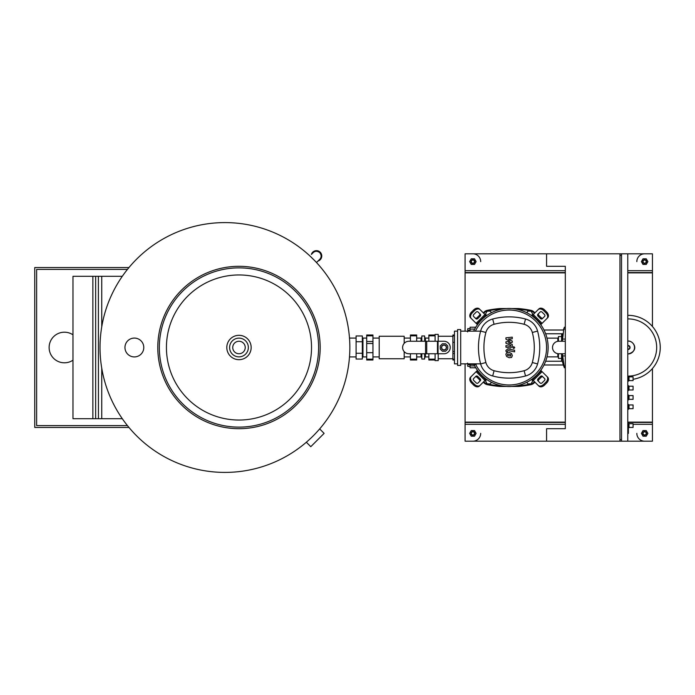 <?xml version="1.0" encoding="UTF-8"?>
<svg xmlns="http://www.w3.org/2000/svg" width="695" height="695" viewBox="0 0 695 695"><rect width="100%" height="100%" fill="white"/><g stroke="black" fill="none" stroke-linecap="round" stroke-linejoin="round"><path stroke-width="1.04" d="M349.846 347.5A124.909 124.909 0 0 1 224.928 472.409A124.909 124.909 0 0 1 100.019 347.5A124.909 124.909 0 0 1 224.928 222.591A124.909 124.909 0 0 1 349.846 347.5M319.665 428.919L324.113 433.367L310.795 446.676L306.347 442.237M159.346 347.5A79.63 79.63 0 0 0 238.984 427.13A79.63 79.63 0 0 0 318.614 347.5A79.63 79.63 0 0 0 238.984 267.87A79.63 79.63 0 0 0 159.346 347.5M157.791 347.5A81.193 81.193 0 0 0 238.984 428.693A81.193 81.193 0 0 0 320.178 347.5A81.193 81.193 0 0 1 238.984 428.693A81.193 81.193 0 0 1 157.791 347.5A81.193 81.193 0 0 1 238.984 266.307A81.193 81.193 0 0 1 320.178 347.5A81.193 81.193 0 0 0 238.984 266.307A81.193 81.193 0 0 0 157.791 347.5M229.611 347.5A9.365 9.365 0 0 0 238.984 356.865A9.365 9.365 0 0 0 248.35 347.5A9.365 9.365 0 0 0 238.984 338.135A9.365 9.365 0 0 0 229.611 347.5A9.365 9.365 0 0 0 238.984 356.865A9.365 9.365 0 0 0 248.35 347.5A9.365 9.365 0 0 0 238.984 338.135A9.365 9.365 0 0 0 229.611 347.5A9.365 9.365 0 0 0 238.984 356.865A9.365 9.365 0 0 0 248.35 347.5M124.952 347.5A9.417 9.417 0 0 1 134.37 338.083A9.417 9.417 0 0 1 143.787 347.5A9.417 9.417 0 0 1 134.37 356.917A9.417 9.417 0 0 1 124.952 347.5M72.975 360.184A15.299 15.299 0 0 1 49.119 347.5A15.299 15.299 0 0 1 72.975 334.816M98.377 418.703L122.294 418.703M98.377 276.297L98.455 418.703L72.975 418.703L72.975 276.297L101.748 276.297L101.748 326.772M101.748 418.703L101.748 368.228M95.658 418.703L95.658 276.297M92.869 418.703L92.869 276.297M122.294 276.297L101.748 276.297M128.949 427.442L34.75 427.442L34.75 267.558L128.949 267.558M127.42 425.575L36.627 425.575L36.627 269.425L127.42 269.425M318.006 261.051A5.308 5.308 0 0 0 320.213 252.215A5.308 5.308 0 0 1 318.006 261.051A5.308 5.308 0 0 0 320.213 252.215A5.308 5.308 0 0 0 311.377 254.422A5.308 5.308 0 0 1 320.213 252.215A5.308 5.308 0 0 0 311.377 254.422L313.15 252.659A4.683 4.683 0 0 1 319.769 252.659C317.311 250.852 315.104 250.852 313.15 252.659M309.883 255.925L316.572 262.484L319.769 259.278A4.683 4.683 0 0 0 319.769 252.659C321.585 255.117 321.585 257.324 319.769 259.278L319.769 259.278M366.708 338.083L362.955 338.083L362.33 337.457M366.708 356.917L362.955 356.917L362.33 357.543M362.955 356.917L362.955 338.083M356.092 341.732L356.092 335.963L362.33 335.963L362.33 341.732L356.092 341.732L356.092 359.037L362.33 359.037L362.33 341.732M362.33 353.269L356.092 353.269M404.177 343.365L404.177 336.258L379.201 336.258L379.201 358.742L404.177 358.742L404.177 351.635M379.201 338.083L372.954 338.083M379.201 356.917L372.954 356.917M410.424 338.083L404.177 338.083M410.424 356.917L404.177 356.917M366.708 335.841L366.708 335.007L372.954 335.007L372.954 335.841L366.708 335.841L366.708 341.497L372.954 341.497L372.954 343.504L366.708 343.504L366.708 341.497M410.424 335.841L410.424 335.007L416.67 335.007L416.67 335.841L410.424 335.841L410.424 341.254M366.708 359.993L366.708 359.159L372.954 359.159L372.954 359.993L366.708 359.993M410.424 359.993L410.424 359.159L416.67 359.159L416.67 359.993L410.424 359.993M416.67 341.254L416.67 335.841M372.954 343.504L372.954 359.159M372.954 352.678L366.708 352.678L366.708 359.159M416.67 359.159L416.67 353.746M366.708 343.504L366.708 352.678M410.424 359.159L410.424 353.746M372.954 335.841L372.954 341.497M428.85 356.917L425.418 356.917L424.636 357.699L424.636 359.037L424.636 353.746M428.85 338.083L425.418 338.083L425.418 341.254M425.418 353.746L425.418 356.917M425.418 338.083L424.636 337.301L424.636 335.963L424.636 341.254M421.04 353.746L421.04 356.917L416.67 356.917M421.04 341.254L421.04 338.083L416.67 338.083M421.04 338.083L421.822 337.301L421.822 335.963L421.822 341.254M421.04 356.917L421.822 357.699L421.822 359.037L421.822 353.746M424.636 335.963L421.822 335.963M421.822 359.037L424.636 359.037M408.86 341.254L443.992 341.254A6.246 6.246 0 0 1 450.238 347.5A6.246 6.246 0 0 1 443.992 353.746L408.86 353.746A6.246 6.246 0 0 1 402.613 347.5A6.246 6.246 0 0 1 408.86 341.254A6.246 6.246 0 0 0 402.613 347.5A6.246 6.246 0 0 0 408.86 353.746M443.992 353.746A6.246 6.246 0 0 0 450.238 347.5A6.246 6.246 0 0 0 443.992 341.254M446.494 347.5A2.502 2.502 0 0 0 443.992 344.998A2.502 2.502 0 0 0 441.499 347.5A2.502 2.502 0 0 0 443.992 350.002A2.502 2.502 0 0 0 446.494 347.5M441.655 347.5A2.346 2.346 0 0 1 443.992 345.154A2.346 2.346 0 0 1 446.338 347.5A2.346 2.346 0 0 1 443.992 349.846A2.346 2.346 0 0 1 441.655 347.5M447.745 345.945L447.745 349.055L445.547 351.244L442.446 351.244L440.248 349.055L440.248 345.945L442.446 343.756L445.547 343.756L447.745 345.945M438.215 358.742L452.897 358.742M438.215 336.258L452.897 336.258M428.85 353.746L428.85 359.993L435.096 359.993L435.096 360.618L438.215 360.618L438.215 353.746M435.096 341.254L435.096 335.841L428.85 335.841L428.85 335.007L435.096 335.007L435.096 334.382L438.215 334.382L438.215 341.254M454.461 359.993L452.897 359.993L452.897 359.159L454.461 359.159M454.461 353.503L452.897 353.503L452.897 351.496L454.461 351.496M454.461 335.841L452.897 335.841L452.897 335.007L454.461 335.007M428.85 359.159L435.096 359.159L435.096 353.746M452.897 351.496L452.897 335.841M452.897 342.322L454.461 342.322M428.85 335.841L428.85 341.254M452.897 359.159L452.897 353.503M467.544 331.889L467.544 331.15M467.796 328.639L467.544 329.456L467.796 328.639L470.072 328.639M470.072 330.264L467.796 330.264M467.544 363.111L467.544 363.85M467.796 366.361L467.544 365.544L467.796 366.361L470.072 366.361M470.072 364.736L467.796 364.736M475.31 367.038L475.067 367.794L470.072 367.794L470.072 365.926L474.694 365.926M475.354 327.892L475.067 327.206L475.31 327.962M475.067 327.206L470.072 327.206L470.072 331.15M470.072 364.475L470.072 365.926M628.393 428.068L629.018 427.442L633.084 427.442L633.084 423.698L633.084 427.442M627.776 423.073L629.018 423.698L633.084 423.698M628.393 423.073L628.393 433.376L627.776 433.376M629.018 423.698L629.018 427.442M627.776 409.329L629.018 408.703L633.084 408.703L633.084 404.959L633.084 408.703M627.776 404.334L629.018 404.959L633.084 404.959M628.393 404.334L628.393 409.329M629.018 404.959L629.018 408.703M627.776 381.225L629.018 380.599L633.084 380.599L633.084 376.855L633.084 380.599M627.776 376.23L629.018 376.855L633.084 376.855M628.393 376.23L628.393 381.225M629.018 376.855L629.018 380.599M627.776 390.599L629.018 389.973L633.084 389.973L633.084 386.22L633.084 389.973M627.776 385.595L629.018 386.22L633.084 386.22M628.393 385.595L628.393 390.599M629.018 386.22L629.018 389.973M627.776 399.964L629.018 399.338L633.084 399.338L633.084 395.594L633.084 399.338M627.776 394.969L629.018 395.594L633.084 395.594M628.393 394.969L628.393 399.964M629.018 395.594L629.018 399.338M546.583 253.814L619.966 253.814L619.966 441.186L546.583 441.186L546.583 428.693L565.313 428.693L565.313 266.307L546.583 266.307L546.583 253.814L465.077 253.814L465.077 331.15M627.776 425.575L628.393 425.575M621.53 439.622L619.966 439.622M621.53 255.378L619.966 255.378M621.53 253.814L621.53 441.186L627.776 441.186L627.776 253.814L619.966 253.814M526.853 382.267L527.783 383.883L531.023 383.883L532.648 381.068L531.658 379.357M486.552 379.357L485.562 381.068L487.186 383.883L490.427 383.883L491.365 382.267M531.658 315.643L532.648 313.932L531.023 311.117L527.783 311.117L526.853 312.733M491.365 312.733L490.427 311.117L487.186 311.117L485.562 313.932L486.552 315.643M628.089 318.901A28.599 28.599 0 0 0 627.776 318.909A28.599 28.599 0 0 1 656.679 347.5A28.599 28.599 0 0 1 628.089 376.099A28.599 28.599 0 0 1 627.776 376.091M628.089 315.339A32.161 32.161 0 0 0 627.776 315.339A32.161 32.161 0 0 1 660.25 347.5A32.161 32.161 0 0 1 633.397 379.227M565.313 341.254L558.763 341.254A6.246 6.246 0 0 0 552.516 347.5A6.246 6.246 0 0 0 558.763 353.746L565.313 353.746M544.003 330.012L563.506 330.012M545.644 333.756L562.733 333.756M544.003 364.988L563.332 364.988L563.463 365.431L562.212 360.792L562.316 361.244L545.644 361.244M562.125 341.254L562.125 334.695L561.569 334.695L561.569 341.254M562.368 341.254L563.775 329.074L564.383 327.206L565.313 327.206M562.125 353.746L562.125 360.305L561.569 360.305L561.569 353.746M563.463 365.431L564.383 367.794L562.368 353.746M565.313 365.926L563.819 366.048M561.569 358.429L558.45 358.429L558.45 353.738M561.569 336.571L558.45 336.571L558.45 341.262M557.824 353.677L557.824 356.865L547 356.865M557.824 341.323L557.824 338.135L547 338.135M510.643 356.057L510.643 354.589L507.567 353.99L507.567 355.458L510.643 356.057M511.563 353.546L509.114 352.348L506.646 352.591L505.873 354.389L506.646 356.509L509.114 357.699L511.563 357.465L512.337 355.649L511.563 353.546M514.587 350.254L507.75 348.925L505.943 350.419L505.943 351.314L507.28 351.574L507.845 350.523L514.587 351.835L514.587 350.254M512.806 347.604L513.761 348.56L514.717 347.604L513.761 346.649L512.806 347.604M505.943 339.203L509.913 341.297L505.943 341.844L505.943 343.226L510.938 345.493L510.365 346.431L505.943 345.589L505.943 347.161L510.469 348.03L512.276 346.527L512.267 344.442L508.358 342.861L512.267 342.322L512.267 341.089L508.358 339.047L512.267 338.786L512.267 337.153L505.943 337.822L505.943 339.203M548.138 347.5A39.033 39.033 0 0 1 473.955 364.475A39.033 39.033 0 0 0 548.138 347.5A39.033 39.033 0 0 0 473.66 331.15A39.033 39.033 0 0 1 548.138 347.5M479.62 381.407A1.564 1.103 45 0 0 479.298 379.522L477.091 377.307A1.564 1.103 45 0 0 475.206 376.985M477.865 376.534L480.08 378.74A1.564 1.103 -135 0 1 480.401 380.625L477.925 383.101A1.564 1.103 -135 0 1 476.04 382.771L473.834 380.565A1.564 1.103 -135 0 1 473.503 378.679L475.979 376.204A1.564 1.103 -135 0 1 477.865 376.534L477.091 377.307M543.012 376.985A1.564 1.103 -45 0 0 541.127 377.307L538.912 379.522A1.564 1.103 -45 0 0 538.59 381.407M538.139 378.74L540.345 376.534A1.564 1.103 135 0 1 542.23 376.204L544.706 378.679A1.564 1.103 135 0 1 544.385 380.565L542.17 382.771A1.564 1.103 135 0 1 540.284 383.101L537.808 380.625A1.564 1.103 135 0 1 538.139 378.74L538.912 379.522M538.59 313.593A1.564 1.103 -135 0 0 538.912 315.478L541.127 317.693A1.564 1.103 -135 0 0 543.012 318.015M540.345 318.466L538.139 316.26A1.564 1.103 45 0 1 537.808 314.375L540.284 311.899A1.564 1.103 45 0 1 542.17 312.229L544.385 314.435A1.564 1.103 45 0 1 544.706 316.321L542.23 318.796A1.564 1.103 45 0 1 540.345 318.466L541.127 317.693M480.132 385.308A4.683 3.31 -135 0 1 474.476 384.335L473.695 385.117A4.683 3.31 45 0 0 479.35 386.09L486.274 379.166M477.439 370.331L470.515 377.255A4.683 3.31 45 0 0 471.488 382.91L472.27 382.128A4.683 3.31 -135 0 1 471.297 376.473M473.695 385.117L471.488 382.91M474.476 384.335L472.27 382.128M546.913 376.473A4.683 3.31 135 0 1 545.94 382.128L546.722 382.91A4.683 3.31 -45 0 0 547.695 377.255L540.771 370.331M531.936 379.166L538.86 386.09A4.683 3.31 -45 0 0 544.515 385.117L543.733 384.335A4.683 3.31 135 0 1 538.078 385.308M546.722 382.91L544.515 385.117M545.94 382.128L543.733 384.335M538.078 309.692A4.683 3.31 45 0 1 543.733 310.665L544.515 309.883A4.683 3.31 -135 0 0 538.86 308.91L531.936 315.834M540.771 324.669L547.695 317.745A4.683 3.31 -135 0 0 546.722 312.09L545.94 312.872A4.683 3.31 45 0 1 546.913 318.527M544.515 309.883L546.722 312.09M543.733 310.665L545.94 312.872M475.206 318.015A1.564 1.103 135 0 0 477.091 317.693L479.298 315.478A1.564 1.103 135 0 0 479.62 313.593M480.08 316.26L477.865 318.466A1.564 1.103 -45 0 1 475.979 318.796L473.503 316.321A1.564 1.103 -45 0 1 473.834 314.435L476.04 312.229A1.564 1.103 -45 0 1 477.925 311.899L480.401 314.375A1.564 1.103 -45 0 1 480.08 316.26L479.298 315.478M486.274 315.834L479.35 308.91A4.683 3.31 135 0 0 473.695 309.883L474.476 310.665A4.683 3.31 -45 0 1 480.132 309.692M471.297 318.527A4.683 3.31 -45 0 1 472.27 312.872L471.488 312.09A4.683 3.31 135 0 0 470.515 317.745L477.439 324.669M471.488 312.09L473.695 309.883M472.27 312.872L474.476 310.665M475.389 331.15A37.478 37.478 0 0 1 546.583 347.5A37.478 37.478 0 0 1 475.693 364.475M476.188 363.85L476.188 364.475L468.378 364.475L468.378 363.85M457.579 365.414L460.698 365.414L460.698 329.586L457.579 329.586L457.579 365.414M460.698 363.85L480.61 363.85M457.579 331.15L454.461 331.15L454.461 363.85L457.579 363.85M480.61 331.15L460.698 331.15M480.627 363.928A17.019 17.019 0 0 0 492.677 375.978A63.61 63.61 0 0 0 525.533 375.978A17.019 17.019 0 0 0 537.582 363.928A63.61 63.61 0 0 0 537.582 331.072A17.019 17.019 0 0 0 525.533 319.022A63.61 63.61 0 0 0 492.677 319.022A17.019 17.019 0 0 0 480.627 331.072A63.61 63.61 0 0 0 480.627 363.928L485.892 362.521A58.163 58.163 0 0 1 485.892 332.479A11.572 11.572 0 0 1 494.084 324.287A58.163 58.163 0 0 1 524.126 324.287A11.572 11.572 0 0 1 532.318 332.479A58.163 58.163 0 0 1 532.318 362.521A11.572 11.572 0 0 1 524.126 370.713A58.163 58.163 0 0 1 494.084 370.713A11.572 11.572 0 0 1 485.892 362.521M483.364 382.076A6.246 6.246 0 0 0 487.282 384.665A110.427 110.427 0 0 0 499.948 386.463L499.375 385.847A0.625 0.625 0 0 0 499.948 386.463L499.375 385.299M499.375 309.153L499.948 308.537A0.625 0.625 0 0 0 499.375 309.153L499.948 308.537A110.427 110.427 0 0 0 487.282 310.335A6.246 6.246 0 0 0 483.364 312.924M499.948 386.463L518.261 386.463A0.625 0.625 0 0 0 518.835 385.847L518.218 385.968L518.835 385.299M518.218 385.456L518.218 385.968L513.883 386.238M504.327 386.238L500 385.968L500 385.456M534.855 312.924A6.246 6.246 0 0 0 530.937 310.335A110.427 110.427 0 0 0 518.261 308.537L518.835 309.153A0.625 0.625 0 0 0 518.261 308.537L518.835 309.153M534.403 381.625A5.621 5.621 0 0 1 530.806 384.057L530.937 384.665A110.427 110.427 0 0 1 518.261 386.463L518.835 385.847M530.937 384.665A6.246 6.246 0 0 0 534.855 382.076M500 309.544L500 309.032L504.327 308.762M513.883 308.762L518.218 309.032L518.218 309.544M518.261 308.537L499.948 308.537M644.639 435.252A1.877 1.877 0 0 1 642.762 433.376A1.877 1.877 0 0 1 644.639 431.499A1.877 1.877 0 0 1 646.506 433.376A1.877 1.877 0 0 1 644.639 435.252M644.639 434.94A1.564 1.564 0 0 1 643.075 433.376A1.564 1.564 0 0 1 644.639 431.812A1.564 1.564 0 0 1 646.194 433.376A1.564 1.564 0 0 1 644.639 434.94M472.878 435.252A1.877 1.877 0 0 1 471.01 433.376A1.877 1.877 0 0 1 472.878 431.499A1.877 1.877 0 0 1 474.755 433.376A1.877 1.877 0 0 1 472.878 435.252M472.878 434.94A1.564 1.564 0 0 1 471.323 433.376A1.564 1.564 0 0 1 472.878 431.812A1.564 1.564 0 0 1 474.442 433.376A1.564 1.564 0 0 1 472.878 434.94M636.828 261.624A7.81 7.81 0 0 1 644.639 253.814M644.639 263.501A1.877 1.877 0 0 1 642.762 261.624A1.877 1.877 0 0 1 644.639 259.748A1.877 1.877 0 0 1 646.506 261.624A1.877 1.877 0 0 1 644.639 263.501M644.639 263.188A1.564 1.564 0 0 1 643.075 261.624A1.564 1.564 0 0 1 644.639 260.06A1.564 1.564 0 0 1 646.194 261.624A1.564 1.564 0 0 1 644.639 263.188M472.878 253.814A7.81 7.81 0 0 1 480.688 261.624M472.878 263.501A1.877 1.877 0 0 1 471.01 261.624A1.877 1.877 0 0 1 472.878 259.748A1.877 1.877 0 0 1 474.755 261.624A1.877 1.877 0 0 1 472.878 263.501M472.878 263.188A1.564 1.564 0 0 1 471.323 261.624A1.564 1.564 0 0 1 472.878 260.06A1.564 1.564 0 0 1 474.442 261.624A1.564 1.564 0 0 1 472.878 263.188M652.44 326.494L652.44 272.553L627.776 272.553L652.44 272.553L652.44 253.814L627.776 253.814M565.313 272.553L465.077 272.553L565.313 272.553M465.077 363.85L465.077 441.186L546.583 441.186M627.776 441.186L652.44 441.186L652.44 368.506M652.44 422.447L627.776 422.447M565.313 422.447L465.077 422.447M621.53 441.186L619.966 441.186M474.503 264.43L471.262 264.43L469.638 261.624L471.262 258.809L474.503 258.809L476.127 261.624L474.503 264.43M646.254 264.43L643.014 264.43L641.389 261.624L643.014 258.809L646.254 258.809L647.879 261.624L646.254 264.43M474.503 436.191L471.262 436.191L469.638 433.376L471.262 430.57L474.503 430.57L476.127 433.376L474.503 436.191M480.688 433.376A7.81 7.81 0 0 1 472.878 441.186M646.254 436.191L643.014 436.191L641.389 433.376L643.014 430.57L646.254 430.57L647.879 433.376L646.254 436.191M644.639 441.186A7.81 7.81 0 0 1 636.828 433.376M232.738 347.5A6.246 6.246 0 0 0 238.984 353.746A6.246 6.246 0 0 0 245.231 347.5A6.246 6.246 0 0 0 238.984 341.254A6.246 6.246 0 0 0 232.738 347.5M226.805 347.5A12.18 12.18 0 0 0 238.984 359.68A12.18 12.18 0 0 0 251.164 347.5A12.18 12.18 0 0 0 238.984 335.32A12.18 12.18 0 0 0 226.805 347.5M166.435 347.5A72.541 72.541 0 0 0 238.984 420.041A72.541 72.541 0 0 0 311.525 347.5A72.541 72.541 0 0 0 238.984 274.959A72.541 72.541 0 0 0 166.435 347.5M425.548 353.746L425.548 341.254M438.05 341.254L438.05 353.746M426.721 341.254L426.721 353.746M437.468 353.746L437.468 341.254M470.072 329.074L474.694 329.074M627.776 341.071A6.437 6.437 0 0 1 634.526 347.5A6.437 6.437 0 0 1 627.776 353.929M627.776 345.537A1.989 1.989 0 0 1 630.07 347.5A1.989 1.989 0 0 1 627.776 349.463M627.776 345.875A1.651 1.651 0 0 1 629.74 347.5A1.651 1.651 0 0 1 627.776 349.125M565.313 355.936L562.368 355.936M565.313 339.064L562.368 339.064M565.313 329.074L563.775 329.074M480.08 378.74L479.298 379.522M540.345 376.534L541.127 377.307M538.139 316.26L538.912 315.478M485.727 379.705L476.9 370.878M476.118 371.66L484.954 380.486M541.309 370.878L532.483 379.705M533.265 380.486L542.091 371.66M532.483 315.295L541.309 324.122M542.091 323.34L533.265 314.514M477.865 318.466L477.091 317.693M484.954 314.514L476.118 323.34M476.9 324.122L485.727 315.295M492.677 375.978L494.084 370.713M485.892 332.479L480.627 331.072M525.533 375.978L524.126 370.713M494.084 324.287L492.677 319.022M537.582 363.928L532.318 362.521M524.126 324.287L525.533 319.022M537.582 331.072L532.318 332.479M499.375 385.794A109.801 109.801 0 0 1 487.404 384.057L487.282 384.665M518.835 309.206A109.801 109.801 0 0 1 530.806 310.943L530.937 310.335M530.806 310.943A5.621 5.621 0 0 1 534.403 313.376M530.806 384.057A109.801 109.801 0 0 1 518.835 385.794M487.404 384.057A5.621 5.621 0 0 1 483.807 381.625M483.807 313.376A5.621 5.621 0 0 1 487.404 310.943L487.282 310.335M487.404 310.943A109.801 109.801 0 0 1 499.375 309.206M465.077 272.866L565.313 272.866M627.776 272.866L652.44 272.866M652.44 422.134L627.776 422.134M565.313 422.134L465.077 422.134M465.077 424.324L565.313 424.324M633.397 424.324L652.44 424.324M652.44 270.676L627.776 270.676M565.313 270.676L465.077 270.676M349.489 356.917L356.092 356.917M349.489 338.083L356.092 338.083M475.354 367.108L475.067 367.794M627.776 353.99L628.089 353.99C639.834 350.793 633.64 340.698 628.089 341.01L627.776 341.01M562.307 333.756L562.125 334.695M563.315 330.021L564.383 327.206M562.125 360.305L562.212 360.792M564.383 367.794L565.313 367.794M557.824 356.865L558.45 357.491M557.824 338.135L558.45 337.509"/></g></svg>
